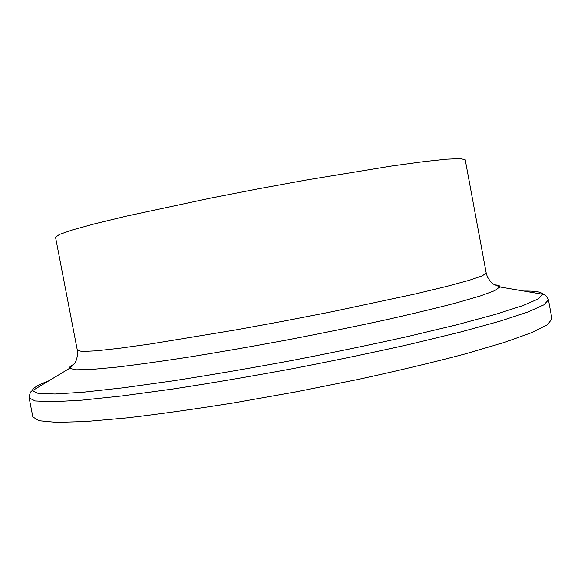 <?xml version="1.0" encoding="UTF-8"?>
<svg xmlns="http://www.w3.org/2000/svg" width="581" height="581" viewBox="0 0 581 581"><rect width="100%" height="100%" fill="white"/><g stroke="black" fill="none" stroke-linecap="round" stroke-linejoin="round"><path stroke-width="0.87" d="M29.166 397.985L35.245 400.955L52.588 401.783L81.703 400.164L122.235 395.908L172.76 389.03C210.663 383.213 250.593 376.43 292.548 368.688C334.431 360.59 374.077 352.333 411.493 343.916L461.045 331.889L500.335 321.061L528.035 311.946L543.881 304.843L548.449 299.861L551.95 318.86L547.527 324.656L531.84 332.572L504.293 342.441L465.141 353.938C433.644 362.246 398.087 370.722 358.47 379.357L296.891 391.696L235.058 402.677C195.02 409.089 158.816 414.173 126.462 417.935L85.821 421.515L56.568 422.372L39.072 420.731L32.841 416.947L29.166 397.985C29.631 393.46 30.706 391.035 32.398 390.715C32.362 388.275 37.867 384.963 48.906 380.773M465.243 159.804L460.515 158.628L446.687 159.194L423.556 161.649L391.572 166.035L306.717 179.95L258.552 188.767L210.482 198.136L126.404 216.139L95.023 223.729L72.589 229.88L59.509 234.404L55.536 237.222L77.346 350.372L82.066 351.476L95.865 350.851L118.945 348.339L150.864 343.916L235.508 329.964L283.564 321.155L331.519 311.823L415.422 293.928L446.745 286.397L469.157 280.318L482.23 275.866L486.217 273.114L465.243 159.804M494.562 284.843C498.462 285.133 500.277 285.852 500.001 287.007L494.801 290.616L480.4 295.925L456.572 302.839C436.149 308.184 411.668 314.045 383.133 320.436C352.769 326.987 320.763 333.494 287.116 339.958C253.425 346.218 221.252 351.832 190.597 356.814C161.692 361.28 136.76 364.752 115.801 367.228L91.094 369.487L75.741 369.799L69.582 368.332C68.914 367.359 70.337 366.03 73.867 364.338M523.793 291.045C535.602 290.914 541.935 291.989 542.799 294.269L538.398 298.888L522.856 305.606L495.615 314.321L456.935 324.757L408.138 336.428C371.295 344.627 332.259 352.703 291.03 360.663C249.736 368.296 210.445 375.021 173.145 380.831L123.462 387.767L83.642 392.16L55.093 393.991L38.172 393.41L32.398 390.715L69.582 368.332L74.608 363.328C75.864 361.978 76.874 358.913 77.643 354.149L77.346 350.372M548.449 299.861C546.372 295.823 544.491 293.957 542.799 294.269L500.001 287.007L493.501 284.174C491.838 283.375 489.776 280.899 487.321 276.738L486.217 273.114"/></g></svg>
